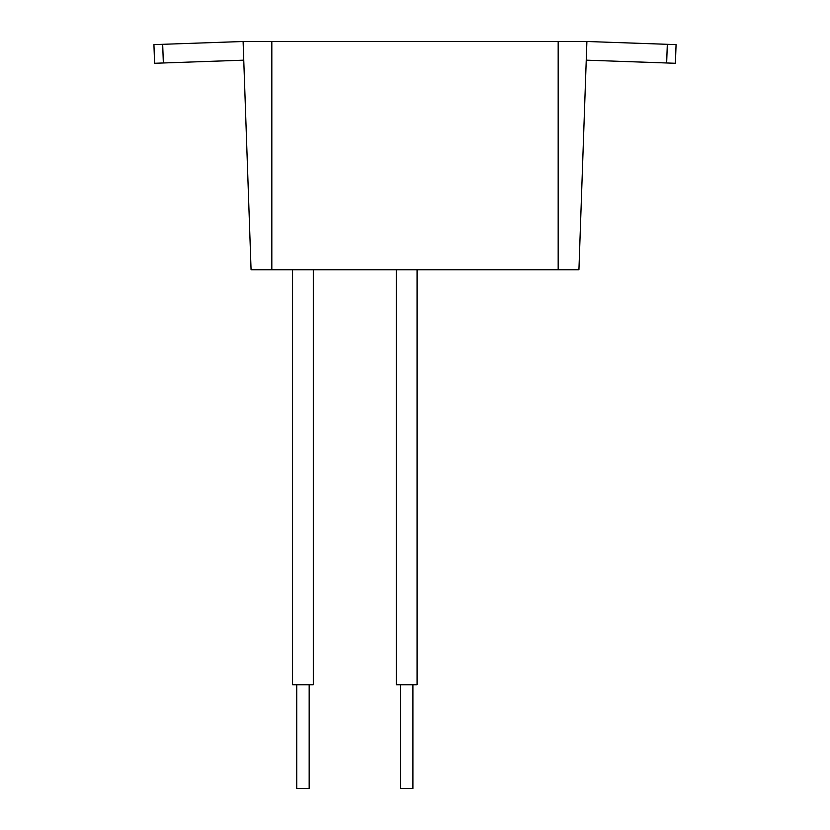 <?xml version="1.0" encoding="UTF-8"?>
<svg xmlns="http://www.w3.org/2000/svg" width="830" height="830" viewBox="0 0 830 830"><rect width="100%" height="100%" fill="white"/><g stroke="black" fill="none" stroke-linecap="round" stroke-linejoin="round"><path stroke-width="1.25" d="M412.925 684.75L412.925 788.5L400.475 788.5L400.475 684.75M309.175 684.75L309.175 788.5L296.725 788.5L296.725 684.75M417.075 269.75L417.075 684.75L396.325 684.75L396.325 269.75M313.325 269.75L313.325 684.75L292.575 684.75L292.575 269.75M271.825 41.5L586.893 41.5L578.925 269.75L251.075 269.75L243.107 41.5L271.825 41.5L271.825 269.75M676.066 44.613L675.413 63.277L666.656 62.976L667.31 44.312L676.066 44.613L675.413 63.277M163.344 62.976L154.588 63.277L153.934 44.613L162.69 44.312L163.344 62.976L243.761 60.165M162.69 44.312L243.107 41.5M586.239 60.165L666.656 62.976M586.893 41.5L667.31 44.312M558.175 41.5L558.175 269.75"/></g></svg>
